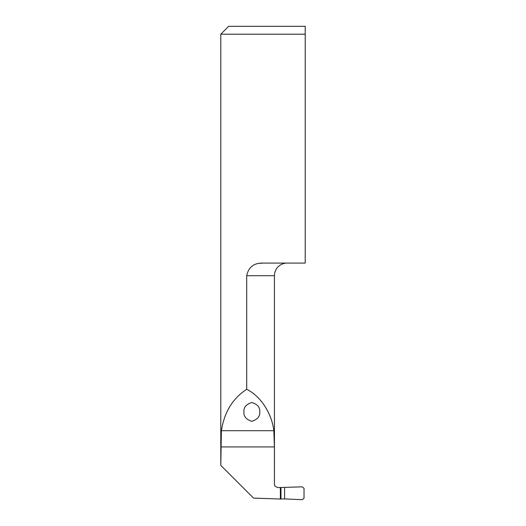 <?xml version="1.0" encoding="UTF-8"?>
<svg xmlns="http://www.w3.org/2000/svg" width="526" height="526" viewBox="0 0 526 526"><rect width="100%" height="100%" fill="white"/><g stroke="black" fill="none" stroke-linecap="round" stroke-linejoin="round"><path stroke-width="0.79" d="M243.946 411.891C243.499 416.336 246.129 419.472 251.836 421.293C257.543 419.472 260.173 416.336 259.726 411.891C260.173 407.446 257.543 404.316 251.836 402.489C246.129 404.316 243.499 407.446 243.946 411.891M263.342 263.079L305.212 263.079L305.212 26.3L305.212 34.19L220.788 34.19L220.788 465.234L221.387 430.702C224.313 412.121 232.748 398.327 246.701 389.319L246.701 275.703C248.515 267.024 254.058 262.816 263.342 263.079L259.726 263.329M246.701 389.319C260.442 395.9 271.791 413.212 273.829 430.702L274.414 446.929L274.44 484.518L274.44 275.703A12.624 12.624 0 0 1 287.065 263.079M284.586 498.918L302.312 499.7L304.028 498.155L304.028 488.378L302.312 486.833L280.358 487.503L280.358 499.029L284.586 498.918L284.586 487.615M220.815 465.378L253.532 498.096L280.358 499.029M220.788 34.19L228.678 26.3L305.212 26.3M274.414 484.433L274.894 486.109L277.689 487.595L280.358 487.503M274.44 275.703L246.701 275.703M221.387 430.702L273.829 430.702M220.815 446.929L274.414 446.929M280.963 487.615L280.963 498.918M274.894 486.109L274.44 484.518"/></g></svg>
